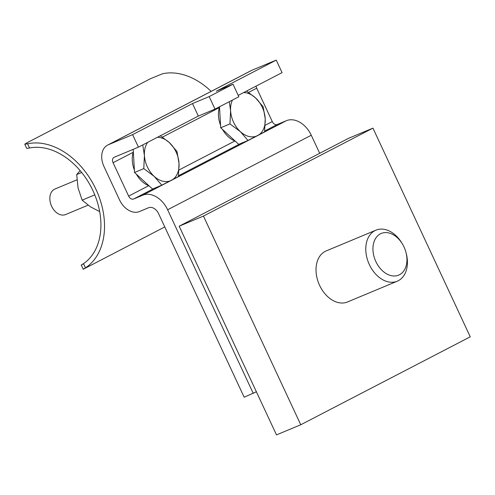 <?xml version="1.0" encoding="UTF-8"?>
<svg xmlns="http://www.w3.org/2000/svg" width="495" height="495" viewBox="0 0 495 495"><rect width="100%" height="100%" fill="white"/><g stroke="black" fill="none" stroke-linecap="round" stroke-linejoin="round"><path stroke-width="0.74" d="M238.225 95.38L282.07 72.629L276.235 60.112L251.961 70.24L108.325 144.763A18.439 13.13 -117.4 0 0 107.619 145.097A18.439 13.13 -117.4 0 0 103.975 166.524L119.543 199.912A18.439 13.13 -117.4 0 0 139.466 211.544L148.568 207.745A9.219 6.565 62.6 0 1 158.53 213.562L244.165 397.207L256.385 391.786M233.021 84.224L209.181 96.593L215.016 109.117L238.862 96.742L233.021 84.224L216.34 91.185L276.235 60.112M192.493 103.56L198.334 116.078L138.433 147.157L132.598 134.634L192.493 103.56L209.181 96.593M253.267 393.407L167.632 209.762A23.048 16.409 -117.4 0 0 142.727 195.222L133.625 199.021A4.61 3.279 62.6 0 1 128.644 196.113L113.077 162.725A4.61 3.279 62.6 0 1 113.986 157.367A4.61 3.279 62.6 0 1 114.166 157.286L138.433 147.157M142.727 195.222L286.364 120.7L277.262 124.499L264.683 131.026M265.209 125.26L272.281 121.591L256.713 88.203L248.595 92.41M215.016 109.117L198.334 116.078M132.598 134.634L108.325 144.763M319.69 153.295L311.268 135.24L167.632 209.762M286.364 120.7A23.048 16.409 62.6 0 1 311.268 135.24M107.619 145.097L251.256 70.568A18.439 13.13 62.6 0 1 251.961 70.24M256.156 86.081A4.61 3.279 -117.4 0 0 256.713 88.203M272.281 121.591A4.61 3.279 -117.4 0 0 277.262 124.499M24.75 144.187L27.596 143.785L29.564 147.999L26.699 148.364L24.75 144.187L27.015 142.777L150.542 78.68L162.62 73.73A69.139 49.228 -117.4 0 1 211.161 91.371M83.457 263.816C80.388 265.605 80.4 265.555 83.5 263.662L85.468 267.875A69.139 49.228 -117.4 0 0 95.974 189.368A69.139 49.228 -117.4 0 0 27.596 143.785M85.468 267.875C82.349 269.732 82.331 269.769 85.406 267.987M164.767 226.945L83.271 269.231L81.267 265.079M82.566 264.287L81.149 265.128M29.564 147.999A64.529 45.948 62.6 0 1 92.936 190.637A64.529 45.948 62.6 0 1 83.5 263.662M148.958 185.755A23.048 16.156 -112.7 0 1 136.36 174.178M134.374 169.983A23.048 16.156 -112.7 0 1 133.341 151.817M76.923 179.858L54.926 189.034A13.829 9.69 67.3 0 0 54.413 189.276A13.829 9.69 67.3 0 0 50.478 203.105L50.601 203.563A11.274 7.901 67.3 0 0 52.21 207.417L52.451 207.832A13.829 9.69 67.3 0 0 65.581 214.558L88.042 205.184M50.478 203.105A13.829 9.69 67.3 0 0 52.451 207.832M157.447 137.294A23.048 16.156 -112.7 0 1 169.296 142.56A23.048 16.156 -112.7 0 1 179.029 163.43A23.048 16.156 -112.7 0 1 171.456 180.322A23.048 16.156 -112.7 0 1 154.149 176.338L161.809 185.186L152.547 189.053L134.522 172.489L133.198 149.342M147.696 142.35A23.048 16.156 67.3 0 0 144.416 155.473L143.785 168.622L154.149 176.338A23.048 16.156 -112.7 0 1 144.416 155.473L142.739 144.924M161.809 185.186L178.392 176.585L179.029 163.43L176.956 151.408L169.296 142.56L160.38 135.772M134.522 172.489L143.785 168.622M99.681 211.613L90.505 206.848L82.145 200.147L94.78 194.869M82.145 200.147L78.061 187.921L76.688 174.562L81.675 172.483M76.688 174.562L80.147 170.626M235.137 141.044A23.048 16.156 -112.7 0 1 222.546 129.467M220.56 125.266A23.048 16.156 -112.7 0 1 219.52 107.099M243.633 92.577A23.048 16.156 -112.7 0 1 255.482 97.849A23.048 16.156 -112.7 0 1 265.215 118.713A23.048 16.156 -112.7 0 1 257.635 135.605A23.048 16.156 -112.7 0 1 240.335 131.627L247.989 140.475L238.726 144.336L220.702 127.772L219.502 106.79M232.44 100.077A23.048 16.156 67.3 0 0 230.602 110.756L229.965 123.905L240.335 131.627A23.048 16.156 -112.7 0 1 230.602 110.756L229.29 101.71M247.989 140.475L264.578 131.868L265.215 118.713L263.136 106.697L255.482 97.849L246.566 91.055M220.702 127.772L229.965 123.905M405.906 252.153A22.584 15.828 67.3 0 0 404.019 246.986A22.584 15.828 67.3 0 0 402.689 244.437A22.584 15.828 67.3 0 0 379.523 234.345A22.584 15.828 67.3 0 0 375.866 261.595A22.584 15.828 67.3 0 0 397.689 275.48A22.584 15.828 67.3 0 0 405.906 252.153L406.154 253.069A27.658 19.385 -112.7 0 1 397.256 281.203A27.658 19.385 -112.7 0 1 369.369 264.627A27.658 19.385 -112.7 0 1 375.953 230.156L326.199 250.922A27.658 19.385 67.3 0 0 325.172 251.404A27.658 19.385 67.3 0 0 319.275 284.656A27.658 19.385 67.3 0 0 347.496 301.969A27.658 19.385 67.3 0 0 348.523 301.492M470.25 336.823L372.939 128.131L203.445 216.074L300.756 424.76L470.25 336.823M372.939 128.131L348.666 138.26L179.171 226.203L276.488 434.888L300.756 424.76M203.445 216.074L179.171 226.203M375.953 230.156A27.658 19.385 -112.7 0 1 402.212 243.62L402.689 244.437M240.242 143.705L178.503 175.737M154.063 188.422L133.625 199.021M219.365 107.576L162.41 137.127M133.186 152.293L113.077 162.725M128.644 196.113L148.754 185.681M179.023 169.977L234.939 140.97M397.256 281.203L347.496 301.969"/></g></svg>
